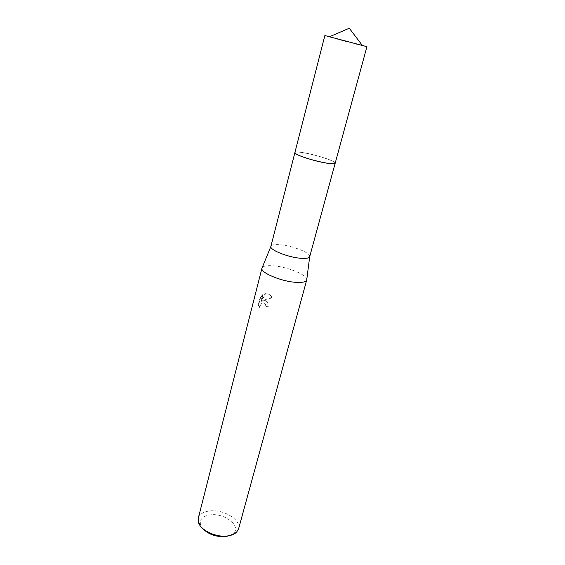 <?xml version="1.0" encoding="UTF-8"?>
<svg xmlns="http://www.w3.org/2000/svg" width="565" height="565" viewBox="0 0 565 565"><rect width="100%" height="100%" fill="white"/><g stroke="black" fill="none" stroke-linecap="round" stroke-linejoin="round"><path stroke-width="0.42" stroke-dasharray="2.83 2.12" d="M334.861 163.553L335.087 162.882C334.134 160.707 316.562 154.994 304.704 152.931C299.478 152.006 296.293 151.808 295.142 152.324L295.008 153.023M304.704 152.924C299.478 151.999 296.293 151.801 295.142 152.317C291.625 153.546 311.965 160.686 325.828 162.995C332.481 164.104 335.575 164.062 335.087 162.875C334.141 160.7 316.562 154.987 304.704 152.924M309.719 256.637C311.174 253.177 293.348 245.973 280.833 244.815C274.88 244.242 271.567 244.758 270.889 246.382M306.781 279.456C307.07 274.823 287.451 266.878 273.601 265.832C267.316 265.317 263.502 265.931 262.174 267.669M264.589 300.615L262.153 300.848L271.751 297.367C270.593 295.092 268.813 293.835 266.412 293.595L265.162 293.673L260.853 301.371L262.555 294.753L260.281 297.006L258.184 305.164L259.582 307.395C259.575 304.782 260.811 303.207 263.29 302.678L264.024 302.791L265.698 304.697L265.656 306.216L267.845 306.498C268.34 303.447 267.252 301.491 264.589 300.615M238.578 528.854C241.509 520.075 223.888 509.206 210.116 510.901C203.555 511.65 199.614 514.079 198.28 518.211M230.004 535.521L233.507 533.325C241.573 526.149 224.736 512.921 210.618 514.814C202.92 515.894 199.544 519.15 200.483 524.595L202.447 528.24M259.921 307.692L258.537 305.467L260.635 297.303L262.902 295.043L261.2 301.661L265.501 293.948L266.489 293.864C269.004 294.012 270.882 295.276 272.111 297.663L264.13 300.82C267.287 301.3 268.643 303.292 268.198 306.795L265.995 306.505L266.044 304.987L263.636 302.96C261.157 303.497 259.921 305.079 259.921 307.692L259.582 307.402M260.635 297.303L260.281 297.006M258.537 305.467L258.184 305.164M268.198 306.795L267.845 306.498M272.118 297.663L271.751 297.367M366.932 46.655L363.125 45.878C352.567 43.406 324.035 35.701 324.861 35.538M335.172 163.243C335.271 162.706 334.205 161.915 331.973 160.863C322.474 156.208 294.789 150 294.888 152.599M200.483 524.595L198.379 522.102M233.507 533.325L236.573 532.195"/><path stroke-width="0.85" d="M295.008 153.023C295.947 155.149 313.942 161.011 325.821 163.003C330.737 163.843 333.753 164.027 334.861 163.553M294.881 152.67L270.875 246.446C269.456 249.815 287.627 257.188 300.22 258.226C305.87 258.714 309.027 258.205 309.698 256.701L335.144 163.313M262.174 267.669L261.948 268.206C260.105 272.535 281.038 281.419 295.679 282.316C302.233 282.747 305.905 281.984 306.71 280.035L306.781 279.456M261.962 268.149L198.28 518.211L198.379 522.102C200.158 530.027 215.703 537.59 227.285 535.987C231.375 535.486 234.475 534.222 236.573 532.195L238.578 528.854L306.724 279.979M202.447 528.24C208.195 534.299 215.865 537.089 225.456 536.616L230.004 535.521M324.861 35.538L366.932 46.655L335.172 163.243C335.666 165.933 306.661 159.415 297.649 154.768C295.707 153.807 294.782 153.087 294.888 152.599L324.861 35.538M270.875 246.446L261.948 268.206M309.698 256.701L306.71 280.035M362.109 45.122L349.29 28.25L329.812 36.591"/></g></svg>
